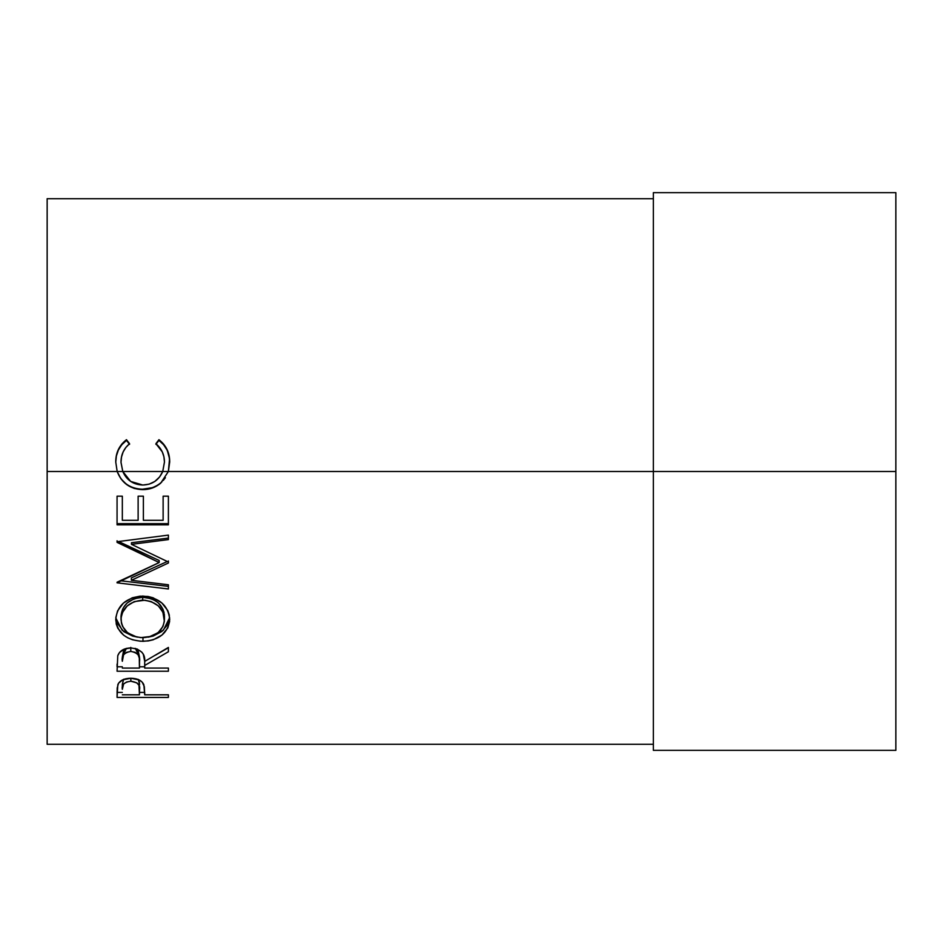 <?xml version="1.0" encoding="UTF-8"?>
<svg xmlns="http://www.w3.org/2000/svg" width="943" height="943" viewBox="0 0 943 943"><rect width="100%" height="100%" fill="white"/><g stroke="black" fill="none" stroke-linecap="round" stroke-linejoin="round"><path stroke-width="1.41" d="M127.611 478.702L122.79 471.5L117.168 471.5C121.671 482.792 130.099 488.71 142.428 489.228L152.188 487.696M158.778 484.36L160.734 483.122L168.361 471.5L653.369 471.5L653.369 192.643L653.369 471.5L168.361 471.5L160.734 483.122L158.778 484.655L152.188 488.073L142.428 489.629L134.212 488.439L126.916 484.773L120.94 478.808L117.168 471.5L47.15 471.5L47.15 744.298L47.15 198.702L47.15 471.5L117.168 471.5L115.753 462.023L116.378 455.622L118.382 449.516L121.8 444.082L126.48 439.697L129.568 443.705L125.843 447.465L123.12 451.992L121.517 457.037L121.01 462.318L122.79 471.5L162.738 471.5L164.447 462.2L162.738 471.5L164.447 461.999L163.929 456.801L162.267 451.862L155.89 443.705L158.943 439.697L163.599 444.094L167.041 449.505L169.563 458.758L168.361 471.5L162.738 471.5L168.314 471.5M163.245 480.459L165.39 477.712M162.043 481.708L160.734 482.875C155.454 487.177 149.359 489.299 142.428 489.228L142.428 489.629C149.348 489.712 155.454 487.543 160.734 483.122L160.734 482.875M153.296 487.295L156.762 485.633M168.361 471.5L169.705 461.964C169.728 452.758 166.145 445.344 158.943 439.697L158.943 440.405C166.133 445.933 169.716 453.182 169.705 462.176L169.08 455.929L167.041 449.988L163.599 444.707L158.943 440.405L155.89 444.33L158.943 439.697L155.89 443.705C161.536 448.491 164.388 454.597 164.447 461.999L162.738 471.5L122.79 471.5L130.676 481.425L142.782 485.032L149.147 484.16L154.817 481.449L159.544 477.005L162.738 471.5C158.848 480.199 152.188 484.714 142.782 485.032C133.281 484.678 126.621 480.164 122.79 471.5L127.635 478.738M653.369 471.5L895.85 471.5L895.85 192.643L895.85 750.357L895.85 471.5L653.369 471.5L653.369 750.357L653.369 471.5M117.062 697.431L117.191 688.048L118.535 683.215L122.555 679.915L130.829 678.253L139.269 679.986L142.204 682.154L144.35 686.752L144.703 694.814L168.396 694.814L168.396 697.431L117.062 697.431L168.396 697.431L168.396 694.814L144.703 694.814L143.866 684.783C142.028 680.575 137.678 678.406 130.829 678.253C124.17 678.347 119.844 680.445 117.84 684.535L117.062 697.431M117.062 671.227L117.769 655.691L119.431 652.591L124.24 649.102L130.794 647.924L137.089 648.996L141.886 652.214L143.336 654.383L144.703 661.408L168.396 647.428L168.396 651.743L144.703 665.452L144.703 668.068L168.396 668.068L168.396 671.227L117.062 671.227L168.396 671.227L168.396 668.068L144.703 668.068L144.703 665.452L168.396 651.743L168.396 647.428L144.703 661.408C145.363 653.64 140.731 649.149 130.794 647.924C123.946 648.171 119.596 650.764 117.769 655.691L117.062 671.227M140.035 596.153L148.027 596.471L153.096 597.779L161.854 602.978L167.771 610.557L169.245 614.895L169.599 621.578L167.807 627.955L161.96 635.063L153.249 639.778L148.204 640.945L140.307 641.228L132.609 639.79L127.906 637.881L123.745 635.276L117.816 628.238L116.26 624.077L115.859 617.429L117.616 610.781L123.45 603.06L132.244 597.791L140.035 596.153M117.062 540.787L117.062 542.366L117.062 541.718L168.396 535.105L168.396 539.596L131.466 544.347L131.466 542.732L131.466 544.347L168.396 562.016L168.396 562.995L131.383 580.299L168.396 584.778L168.396 588.974L117.062 582.821L159.178 562.547L117.062 541.718L168.396 535.105L168.396 539.596L131.466 544.347L168.396 562.016L168.396 562.995L168.396 560.967M117.062 524.827L117.062 496.183L122.331 496.183L122.331 520.3L138.126 520.3L138.126 496.183L143.383 496.183L143.383 520.3L163.127 520.3L163.127 496.183L168.396 496.183L168.396 524.827L117.062 524.827L168.396 524.827L168.396 496.183L163.127 496.183L163.127 520.3L143.383 520.3L143.383 496.183L138.126 496.183L138.126 520.3L122.331 520.3L122.331 496.183L117.062 496.183L117.062 524.827M121.01 462.318L122.79 471.5L121.01 462.318C120.928 454.809 123.781 448.609 129.568 443.705L126.48 439.697C119.266 445.344 115.683 452.781 115.753 462.023L117.168 471.5C121.706 483.052 130.122 489.099 142.428 489.629L142.428 489.228C130.099 488.71 121.671 482.792 117.168 471.5L122.708 471.5M115.753 462.235C115.706 453.182 119.278 445.909 126.48 440.405L129.568 444.33L126.48 440.405L121.8 444.695L118.382 450.011L116.378 455.976L115.753 462.235M122.79 471.5L121.01 462.518M168.396 523.648L117.062 523.648L168.396 523.648M168.396 586.369L120.303 580.735L168.396 586.369L168.396 584.778L131.383 580.299L131.383 577.882L167.265 561.486L131.383 577.882L131.383 580.299L168.396 562.995M168.396 538.088L131.466 542.732L168.396 538.088M117.062 542.366L159.178 562.547L159.178 560.519L118.606 541.518L159.178 560.519L159.178 562.547L117.062 582.22M117.062 582.821L168.396 588.974L168.396 584.778M169.705 619.339C168.219 605.3 159.226 597.532 142.711 596.059C126.056 597.544 117.062 605.418 115.753 619.681C117.392 633.201 126.468 640.403 142.959 641.323C159.355 640.285 168.267 632.953 169.705 619.339M148.228 637.173L153.296 636.018L161.984 631.409L167.807 624.466L169.634 617.689L163.351 630.242L148.64 637.114M142.959 637.551L142.959 641.323L142.959 637.551M136.794 637.044L122.236 630.384L115.824 618.019L116.272 620.753M116.873 622.675L123.745 631.633L132.609 636.053L137.69 637.173M164.353 614.353L164.447 619.492C163.41 630.619 156.243 636.69 142.935 637.692C129.533 636.773 122.225 630.702 121.01 619.492C122.071 607.929 129.297 601.481 142.699 600.137C156.196 601.41 163.445 607.858 164.447 619.492L164.447 616.203C163.434 604.805 156.184 598.499 142.699 597.273L151.21 598.699L155.017 600.491L158.33 602.907L162.903 609.131L164.07 612.62M123.486 607.54L127.187 602.966L134.236 598.711L142.699 597.273L142.699 600.137L142.699 597.273C129.321 598.593 122.083 604.899 121.01 616.203L122.637 609.131M121.01 616.203L121.01 619.492L121.01 616.203M168.396 647.735L155.583 655.09L168.396 647.428M144.703 661.149L144.703 665.452L144.703 661.149M144.703 666.795L139.458 666.795L144.703 666.795M117.062 666.795L122.331 666.795L117.062 666.795L117.062 664.096M135.144 648.324L138.161 650.788L139.517 657.212L135.45 648.478M126.338 648.43L122.331 657.059L123.568 650.753L126.527 648.336M130.782 647.417L130.782 651.413C137.56 652.65 140.472 655.998 139.517 661.432L139.434 668.068L122.331 668.068L139.434 668.068L139.293 658.12L138.161 654.866L135.144 652.344L130.782 651.413L130.782 647.417M122.331 657.059L122.331 661.279C121.341 655.892 124.158 652.603 130.782 651.413L126.527 652.356L123.568 654.819L122.331 661.279L122.331 657.059M144.703 692.692L144.703 694.814M144.703 692.41L139.493 692.41L144.703 692.41M117.062 692.41L122.331 692.41L117.062 692.41L117.062 691.632M139.328 681.954L139.552 684.689L138.373 679.573M138.963 680.646L138.197 679.349M123.415 679.526L122.331 684.453L123.639 679.243M130.853 678.253L130.853 681.223C137.607 682.19 140.507 684.96 139.552 689.533L139.434 694.814L122.331 694.814L139.434 694.814L138.963 685.396L136.912 682.885L130.853 681.223L130.853 678.253M122.331 684.453L122.331 689.298C121.423 684.83 124.264 682.143 130.853 681.223L126.645 681.978L123.639 683.97L122.331 689.298L122.331 684.453M121.117 617.665L121.423 623.111L122.661 626.541L127.34 632.47L134.484 636.395L140.778 637.621L151.34 636.372L158.306 632.388L162.939 626.506L164.365 621.296L162.903 612.255L158.33 605.901L151.21 601.587L144.88 600.219L134.236 601.599L127.187 605.96L122.625 612.29L121.117 617.665M653.369 192.643L895.85 192.643M47.15 198.702L653.369 198.702M653.369 744.298L47.15 744.298M653.369 750.357L895.85 750.357M139.517 661.42L139.517 657.2"/></g></svg>
